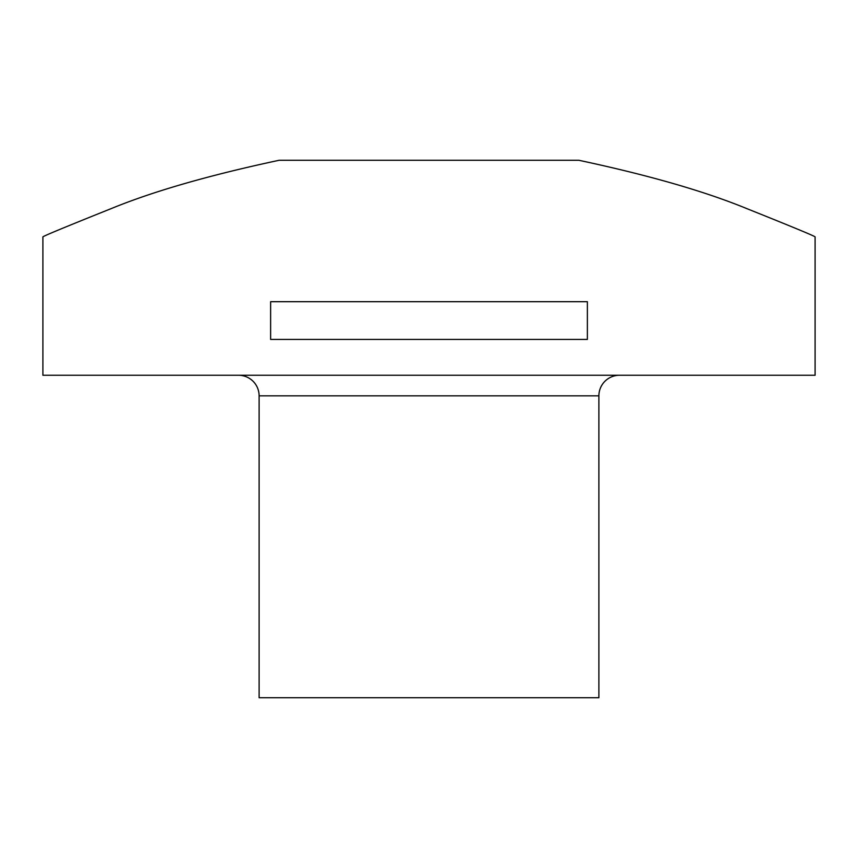 <?xml version="1.0" encoding="UTF-8"?>
<svg xmlns="http://www.w3.org/2000/svg" width="858" height="858" viewBox="0 0 858 858"><rect width="100%" height="100%" fill="white"/><g stroke="black" fill="none" stroke-linecap="round" stroke-linejoin="round"><path stroke-width="1.29" d="M238.524 375.257A20.592 20.592 0 0 1 259.116 395.849L598.884 395.849A20.592 20.592 0 0 1 619.476 375.257M259.116 395.849L259.116 697.726L598.884 697.726L598.884 395.849M42.9 375.257L815.1 375.257L815.1 236.862C814.135 235.875 791.408 226.469 746.943 208.666C704.686 191.291 648.659 175.171 578.86 160.274L279.14 160.274C209.341 175.171 153.314 191.291 111.057 208.666C66.592 226.469 43.865 235.875 42.9 236.862L42.9 375.257M429 339.425L270.624 339.425L270.624 301.705L587.376 301.705L587.376 339.425L429 339.425"/></g></svg>
